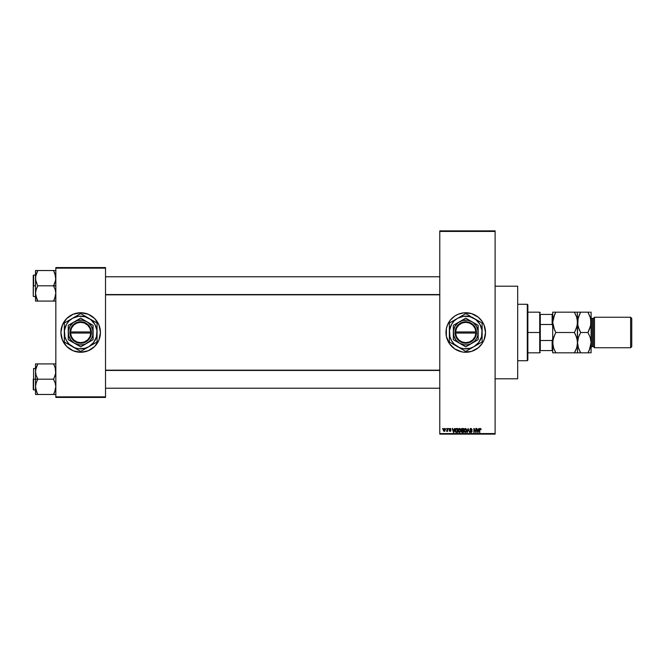 <?xml version="1.0" encoding="UTF-8"?>
<svg xmlns="http://www.w3.org/2000/svg" width="665" height="665" viewBox="0 0 665 665"><rect width="100%" height="100%" fill="white"/><g stroke="black" fill="none" stroke-linecap="round" stroke-linejoin="round"><path stroke-width="1" d="M463.838 352.167A19.759 19.759 0 0 0 465.733 352.259A19.759 19.759 0 0 1 445.991 332.5A19.759 19.759 0 0 1 465.749 312.741A19.759 19.759 0 0 0 463.838 312.833M461.876 313.124A19.759 19.759 0 0 0 458.193 314.237L463.813 312.833A19.759 19.759 0 0 0 461.909 313.115M458.185 314.246A19.759 19.759 0 0 0 446.373 328.626L447.495 324.936L450.471 319.965L454.769 316.066L458.185 314.246M446.365 328.66A19.759 19.759 0 0 0 446.365 336.34M446.373 336.374A19.759 19.759 0 0 0 461.876 351.876L454.769 348.934L449.316 343.481L446.373 336.357L446.373 328.643M461.909 351.885A19.759 19.759 0 0 0 463.788 352.167L461.892 351.885M450.82 428.85L450.97 429.357L450.064 428.842L449.582 429.291L450.853 430.255L450.695 431.186L449.407 431.061L449.274 430.588L450.097 431.003L450.554 430.579L449.374 429.906L449.34 428.842L450.18 428.435L450.853 428.917M495.109 378.801L517.694 378.801L517.694 286.199L495.109 286.199L517.694 286.199L517.694 378.801L495.109 378.801M80.681 312.741A19.759 19.759 0 0 0 60.914 332.5A19.759 19.759 0 0 0 80.681 352.259A19.759 19.759 0 0 1 60.914 332.5A19.759 19.759 0 0 1 80.681 312.741L88.237 314.246L94.654 318.527L98.935 324.936L100.44 332.5L98.935 340.064L94.654 346.473L88.237 350.754L80.681 352.259L73.117 350.754L66.708 346.473L62.419 340.064L60.914 332.5L62.419 324.936L66.708 318.527L73.117 314.246L80.681 312.741A19.759 19.759 0 0 1 100.44 332.5A19.759 19.759 0 0 1 80.681 352.259A19.759 19.759 0 0 0 100.44 332.5A19.759 19.759 0 0 0 80.681 312.741M439.781 231.437L439.781 433.563L495.109 433.563L495.109 231.437L439.781 231.437L439.781 230.871L495.109 230.871L495.109 231.437L495.109 230.871L439.781 230.871L439.781 434.129L495.109 434.129L495.109 231.437L439.781 231.437M445.833 429.05L446.198 428.484L445.833 429.05M447.271 430.903L446.506 431.261L447.628 428.484L447.628 431.361L447.271 430.903L446.506 431.261L447.271 429.972L446.506 431.261L447.271 430.903L447.628 431.361L447.628 428.484L447.271 431.361M448.301 429.05L448.659 428.484L448.301 429.05M454.544 428.484L453.829 432.441L452.3 428.484L452.99 429.665L454.237 429.665L452.99 429.665L452.3 428.484L453.447 432.441L454.918 428.484L453.829 432.441L452.682 428.484M458.052 430.272L458.409 429.041L459.44 428.435L460.28 428.8L460.812 430.762L459.922 432.383L458.451 431.951L458.127 429.723L459.44 428.435L458.409 429.041L458.052 430.455L459.432 432.491L460.82 430.413L460.529 429.158M464.403 428.908L463.954 430.455L464.311 429.041L465.342 428.435L466.647 429.706L466.448 431.76L465.001 432.441L464.02 431.136L464.261 429.116L465.342 428.435L464.311 429.041L463.954 430.455L465.334 432.491L466.73 430.413L466.373 429.058L466.73 430.413L465.251 432.483M481.094 429.54L480.637 428.501L481.103 429.665L479.939 429.133L479.507 432.441L479.631 428.892L480.321 428.435L479.507 429.756L479.507 432.441L479.914 429.191L481.103 429.665L480.886 428.717L481.103 429.665L480.305 428.9L479.864 429.723L480.338 428.9M463.813 312.833L471.485 313.589L478.285 317.222L482.183 321.519L484.012 324.936L485.517 332.5L484.012 340.064L482.183 343.481L478.285 347.778L471.485 351.411L463.813 352.167M478.775 428.484L478.052 432.441L476.531 428.484L477.221 429.665L478.459 429.665L477.221 429.665L476.531 428.484L477.678 432.441L479.149 428.484L478.052 432.441L476.905 428.484M475.758 428.484L476.123 432.441L474.22 429.266L473.862 432.441L473.862 428.484L475.758 431.651L473.862 428.484L473.862 432.441L474.22 429.266L476.123 432.441L476.123 428.484L475.733 432.441M469.964 431.311L471.028 432.026L471.701 431.394L469.856 429.582L470.33 428.609L471.227 428.46L472.167 429.773L471.036 428.9L470.23 429.731L471.801 430.679L472 431.818L471.044 432.491L470.03 431.751L470.321 431.261L471.294 431.992L471.701 431.286L469.856 429.582L471.593 430.987L471.028 432.026L469.964 431.311L471.044 432.491L472.067 431.41L470.213 429.573L470.945 428.9L472.167 429.773L470.978 428.435L469.856 429.582L470.978 428.435M468.135 429.573L467.345 432.441L468.094 428.484L469.515 432.441L468.293 428.95L466.963 432.441L468.293 428.95L469.515 432.441L468.434 429.573M461.335 431.444L462.325 432.441L461.335 431.444L461.502 428.792L463.439 428.484L463.439 432.441L461.601 432.175L461.236 429.648L461.726 430.612L461.335 431.444L462.325 432.441L463.439 432.441L463.439 428.484L462.325 428.484L463.439 428.484L463.439 432.441L462.225 432.433M455.276 429.415L456.489 428.484L455.126 430.488L455.683 428.734L457.537 428.484L457.537 432.441L455.725 432.233L455.126 430.621L455.966 432.366L457.537 432.441L457.537 428.484L456.489 428.484L457.537 428.484L457.537 432.441M444.262 431.41L443.422 429.158L444.253 428.435L445.126 428.95L444.794 431.269L443.854 431.269L443.364 430.446L444.32 431.41L445.326 429.923L444.32 428.435L443.322 429.823M442.449 429.05L442.807 428.484L442.449 429.05M55.835 267.571L105.519 267.571L105.519 268.136L55.835 268.136L55.835 396.864L105.519 396.864L105.519 267.571L55.835 267.571L55.835 268.136L55.835 267.571M55.835 397.429L105.519 397.429L105.519 268.136L55.835 268.136L55.835 397.429L55.835 396.864L105.519 396.864L105.519 397.429L55.835 397.429M86.417 351.411L88.237 350.754M94.654 318.527L94.206 318.094M74.945 313.589L73.117 314.246M66.708 346.473L67.157 346.906M439.781 434.129L439.781 433.563L495.109 433.563L495.109 434.129L439.781 434.129M465.774 352.259A19.759 19.759 0 0 0 467.661 352.167M467.711 352.167A19.759 19.759 0 0 0 469.59 351.885M469.623 351.876A19.759 19.759 0 0 0 485.126 336.374M485.134 336.332A19.759 19.759 0 0 0 485.134 328.668M485.126 328.626A19.759 19.759 0 0 0 469.623 313.124M469.59 313.115A19.759 19.759 0 0 0 467.711 312.833M467.661 312.833A19.759 19.759 0 0 0 465.774 312.741M465.749 312.741A19.759 19.759 0 0 1 485.517 332.5A19.759 19.759 0 0 1 465.749 352.259M472.807 350.962L473.314 350.754M473.314 314.246L471.485 313.589M480.737 429.715L480.305 428.9L480.737 429.715M479.864 432.441L479.531 429.316M478.002 431.277L478.343 430.13L477.836 432.026L477.337 430.13L478.343 430.13L477.337 430.13L477.636 431.211M474.22 432.441L474.245 428.484M472.167 429.773L471.743 429.474M471.119 428.908L471.809 429.823L470.812 428.908M470.23 429.44L470.945 428.9L470.288 429.881M470.213 429.573L471.211 430.355M470.803 430.222L472.059 431.51M471.144 432.483L472.067 431.41L470.928 432.483M470.404 432.3L469.98 431.535M470.321 431.261L471.028 432.026L470.338 431.402M470.887 432.017L471.593 430.987L469.856 429.582M471.094 432.026L471.593 430.987L470.404 430.521M471.028 432.026L471.701 431.394L471.028 432.026M471.593 430.987L471.028 430.729L471.593 430.987M468.094 428.484L466.963 432.441L468.094 428.484M466.431 429.158L466.73 430.413M463.987 430.97L464.22 431.735M466.373 429.058L465.342 428.435L466.373 429.058M466.448 431.76L466.672 431.103M465.259 432.026L465.841 431.868M464.694 431.735L465.192 432.017M464.494 431.427L465.334 432.026L464.311 430.471L464.469 431.361L464.311 430.471L465.342 428.9L464.311 430.471L464.436 429.64M465.957 429.166L465.342 428.9L466.365 430.405L465.4 432.026M465.941 431.785L466.256 431.269M466.032 431.685L465.916 429.125M466.323 430.97L465.276 428.9M462.125 432.425L461.601 432.175M461.726 430.612L461.236 429.532M462.325 428.484L461.236 429.648M461.768 428.584L462.217 428.484M461.61 429.449L462.375 430.33L461.593 429.64L461.951 429L461.801 430.189L463.081 430.33L462.375 430.33M462.042 428.967L463.081 428.95L461.901 429.016L461.593 429.64M462.242 431.967L461.701 431.294L462.175 431.967M462.408 430.795L463.081 430.795L463.081 431.976L462.458 431.976L463.081 431.976L463.081 430.795L461.693 431.377L462.458 431.976L461.693 431.377L462.458 431.976L461.693 431.377L462.458 431.976L461.693 431.377L462.034 430.837L461.71 431.519M463.081 428.95L463.081 430.33L463.081 428.95M459.357 428.435L460.471 429.058L459.44 428.435L460.471 429.058L460.82 430.413L459.349 432.483M460.471 429.058L460.787 429.939M458.085 430.97L458.318 431.735M458.052 430.455L458.501 428.908M459.606 432.474L460.089 432.283M459.357 432.026L459.939 431.868M458.792 431.735L459.291 432.017M458.592 431.427L459.432 432.026L458.409 430.471L458.567 431.361L458.409 430.471L459.44 428.9L458.409 430.471L458.534 429.64M460.055 429.166L459.44 428.9L460.463 430.405L459.498 432.026M460.039 431.785L460.355 431.269M460.13 431.685L460.014 429.125M460.421 430.97L459.374 428.9M455.392 431.801L455.184 431.186M455.284 431.56L455.134 430.754M455.525 431.045L455.691 431.552M456.456 428.95L457.179 428.95L455.625 429.524L456.531 428.95L455.625 429.524L455.483 430.488L456.032 431.901L457.179 431.976L456.032 431.901L455.625 429.524L455.492 430.687M455.758 429.266L455.492 430.247M457.179 428.95L457.179 431.976L457.179 428.95M455.65 431.46L456.539 431.976M453.779 431.277L454.112 430.13L453.779 431.277M453.613 432.026L453.114 430.13L453.646 431.834M453.114 430.13L454.112 430.13L453.114 430.13M450.97 429.357L450.089 428.435L450.97 429.357M450.612 429.407L450.064 428.842L450.612 429.407L450.064 428.842L450.612 429.407L450.064 428.842L450.612 429.407L450.064 428.842L450.612 429.407L450.064 428.842L449.582 429.291L450.064 428.842L449.582 429.291L450.188 429.765M450.064 428.842L449.59 429.199M450.03 429.715L450.912 430.671L450.105 431.41L450.92 430.596L450.105 431.41L449.291 430.696M450.92 430.596L450.105 431.41L449.274 430.588M450.097 431.003L449.631 430.538L450.554 430.654M450.139 430.28L449.224 429.366L450.03 430.247L449.224 429.366L450.03 430.247L449.224 429.366L450.03 430.247L449.224 429.366L450.089 428.435M446.606 430.845L447.204 430.563L446.73 430.887M447.271 428.484L447.271 429.972M443.505 428.958L443.356 429.449M443.996 428.967L443.912 430.795M444.96 429.748L444.328 431.003L444.91 430.438L444.76 429.083L444.228 428.85L443.68 429.923L444.328 431.003L444.96 429.923L444.311 428.842L443.68 429.923L444.328 431.003L443.68 429.923L444.311 428.842L444.96 429.923L444.403 428.85M443.888 430.762L444.42 430.995M465.816 429.05L465.342 428.9M459.914 429.05L459.44 428.9M456.389 428.95L455.966 429.066M527.295 304.271L527.86 304.836L527.86 360.164L527.295 360.729L517.694 360.729L527.295 360.729L527.295 304.271L517.694 304.271L527.295 304.271L527.295 360.729L527.86 360.164L527.86 304.836L527.295 304.271M36.791 392.367L35.511 386.831L36.134 383.007L37.764 379.008L36.143 375.401L35.511 371.56L35.511 379.191L37.764 379.191L36.143 375.401L35.511 371.56L36.134 367.737L37.764 363.921L53.574 363.921L55.203 367.712L55.835 371.56L55.212 375.376L53.574 379.191L37.764 379.191L53.574 379.191L55.203 382.982L55.835 386.831L55.212 390.654L53.574 394.47L37.764 394.47L36.143 390.679L35.511 386.831L36.134 383.007L37.764 379.191L35.511 379.191L35.511 394.47L55.669 394.47M33.591 379.191L33.591 368.468L33.591 379.191L35.511 379.191L33.591 379.191L33.591 389.923L33.591 379.191M54.488 394.47L53.574 394.287L55.453 389.806M35.893 389.831L36.134 390.671M37.348 393.514L35.669 388.759M55.444 368.56L55.677 373.481L53.574 379.374L55.203 382.982L55.835 386.831L54.488 392.508L55.677 388.759M54.555 366.024L55.677 369.632M37.764 364.104L35.669 369.615L37.764 363.921L35.511 363.921L35.511 394.47M54.488 363.921L35.511 363.921L35.511 371.56L35.893 368.585M33.25 379.191L33.25 389.582L33.25 379.191M35.902 389.848L36.134 390.654L35.902 389.848M37.764 394.47L36.858 394.47L37.764 394.287L36.849 392.508M36.134 394.47L36.858 394.47M36.799 366.008L35.902 368.518M53.574 363.921L55.203 367.72M55.212 363.921L55.669 363.921M53.998 364.869L54.488 365.883M55.436 368.518L55.212 367.737L55.436 368.518M439.781 370.447L105.519 370.447L439.781 370.447M105.519 294.553L439.781 294.553L105.519 294.553M540.279 314.429L540.279 324.495L540.279 314.429L552.141 314.429L540.279 314.429M540.279 332.5L540.279 324.495L540.279 340.505L540.279 332.5L539.714 332.5L540.279 332.5M527.86 312.176L539.714 312.176L539.714 332.5L539.714 312.176L540.279 312.741M527.86 332.5L539.714 332.5L527.86 332.5M540.279 350.571L540.279 340.505L540.279 350.571L552.706 350.571L552.141 350.571L552.141 340.505L540.279 340.505L552.141 340.505L552.141 350.571L540.279 350.571M527.86 352.824L539.714 352.824L539.714 332.5L539.714 352.824L540.279 352.259M552.706 314.429L552.141 314.429L552.141 324.495L552.706 326.016L552.141 324.495L552.141 314.429L552.706 314.429M540.279 324.495L552.141 324.495L540.279 324.495M552.706 338.984L552.141 340.505L552.706 338.984M55.444 275.169L55.677 280.098L53.574 285.809L55.835 285.809L53.574 285.992L55.203 289.599L55.835 293.44L54.488 299.117L55.453 296.415M33.591 285.809L33.591 275.077L33.25 296.191L33.25 285.809L35.511 285.809L33.591 285.809L33.591 275.077L33.591 285.809M54.488 301.079L53.574 301.079L54.488 299.117L53.574 301.079L37.764 301.079L36.143 297.288L35.511 293.44L36.134 289.624L37.764 285.992L35.677 280.123L35.669 276.224L37.764 270.53L35.511 270.53L36.134 270.53L35.511 270.53L35.511 301.079L55.669 301.079M36.791 298.976L35.511 293.44L36.134 289.624L37.764 285.809L53.574 285.809L37.764 285.809L36.143 282.018L35.511 278.17L35.511 301.079L36.858 301.079L35.669 301.079M35.893 296.44L36.134 297.28M54.555 272.633L55.835 278.17L55.212 281.993L53.574 285.992L55.203 289.599L55.835 293.44L54.488 299.117L55.677 295.368M54.488 270.53L37.764 270.53L53.574 270.53L55.677 276.241M33.25 285.809L33.25 275.418L33.25 285.809M35.669 270.53L35.511 278.17L35.893 275.194M36.858 270.53L37.764 270.713L35.902 275.152M37.764 301.079L36.858 301.079L37.764 300.896L35.669 295.368M37.348 300.131L36.849 299.117M35.902 296.482L36.134 297.263L35.902 296.482M53.574 270.53L55.203 274.329M55.835 270.53L55.212 270.53M53.998 271.486L54.488 272.492M55.444 275.152L55.212 274.346L55.444 275.152M35.669 369.632L36.858 365.883M53.574 394.287L55.444 389.848M36.858 363.921L35.669 363.921M53.574 300.896L55.436 296.482M37.764 270.713L35.669 276.241M36.858 301.079L36.134 301.079M594.485 317.255L593.355 318.385L593.355 346.615L594.485 347.745L594.485 317.255L594.485 347.745L630.62 347.745L631.75 346.615L631.75 318.385L630.62 317.255L630.62 347.745L630.62 317.255L594.485 317.255L630.62 317.255L631.75 318.385L631.75 346.615L630.62 347.745L594.485 347.745L593.355 346.615L593.355 318.385L592.224 318.385A1.131 1.131 0 0 1 591.094 317.255A1.131 1.131 0 0 0 592.224 318.385L592.224 346.615L593.355 346.615L592.224 346.615A1.131 1.131 0 0 0 591.094 347.745A1.131 1.131 0 0 1 592.224 346.615L592.224 318.385L593.355 318.385L594.485 317.255M553.247 318.227L552.706 322.334L553.579 317.114L555.849 312.176L574.402 312.176L576.663 317.089L577.544 322.334L576.671 327.554L574.402 332.5L555.849 332.5L553.588 327.587L552.706 322.334L552.923 324.944M553.247 338.551L552.706 342.666L553.579 337.446L555.849 332.5L574.402 332.5L576.663 337.413L577.544 342.666L576.671 347.886L574.402 352.824L555.849 352.824L553.588 347.911L552.706 342.666L552.923 345.268M552.765 352.824L577.544 352.824L575.666 352.824L577.544 352.824L577.328 340.056M553.247 346.773L552.706 342.666L552.706 352.824L552.931 340.031L555.001 334.063M555.267 351.777L553.588 347.911M575.666 350.397L576.663 347.903M577.004 346.773L576.671 347.886M575.757 335.118L577.311 339.99L577.486 344.005L577.328 319.732M552.939 339.99L553.255 338.535M554.494 329.882L552.706 322.334L552.706 342.666L552.706 322.334L554.577 314.603L553.579 317.105M575.25 330.937L577.32 324.977L577.32 312.176L577.544 322.334L578.417 317.114L580.695 312.176L578.425 312.176M577.004 326.449L577.544 322.334L577.544 342.666L578.417 337.446L580.695 332.5L578.434 327.587L577.602 323.68L577.769 319.707L579.822 313.78M577.004 318.227L577.769 324.944M577.486 312.176L574.402 312.176L576.663 317.089M574.984 313.223L574.402 312.176L555.849 312.176L553.588 317.097M552.939 319.666L553.255 318.219M552.765 312.176L555.849 312.176L554.976 313.78M575.242 312.176L574.402 312.176M576.987 318.186L576.671 317.114M576.996 326.465L577.311 325.01M575.749 335.094L574.402 332.5M576.996 346.781L577.311 345.334M575.666 352.824L574.402 352.824L575.275 351.22M577.486 352.824L580.695 352.824L578.434 347.911L577.544 342.666L577.544 352.824L578.425 352.824L577.544 352.824M576.671 312.176L575.666 312.176M554.502 329.906L555.849 332.5M553.263 346.814L553.579 347.886M555.009 352.824L555.849 352.824M553.579 352.824L554.585 352.824M552.706 312.176L552.706 322.334L552.706 312.176M554.577 314.603L555.849 312.176L554.585 312.176M580.113 351.777L578.434 347.911L577.544 342.666L577.769 345.268M579.423 352.824L577.777 352.824M578.101 338.535L577.544 342.666L578.417 337.446L579.847 334.063M577.777 339.99L578.093 338.56M579.348 329.906L577.777 325.01L578.093 318.219M591.094 312.176L591.094 352.824L591.094 312.176L590.221 312.176L590.869 312.176M588.533 313.223L587.951 312.176L589.215 312.176L587.951 312.176L590.212 317.089L591.094 322.334L590.221 327.554L587.951 332.5L590.212 337.413L591.094 342.666L590.221 347.886L587.951 352.824L590.221 352.824M590.537 318.186L590.869 324.969L587.951 332.5L590.212 337.413L591.094 342.666L590.877 340.056M589.215 312.176L580.695 312.176L587.951 312.176L590.553 318.227M590.545 326.465L590.877 319.732M590.545 346.781L591.094 342.666L589.223 350.397L590.221 347.903L588.824 351.22M590.861 345.334L590.553 346.773M590.861 325.01L590.553 326.44M588.799 330.937L587.951 332.5L580.695 332.5L587.951 332.5M589.215 352.824L580.695 352.824L587.951 352.824L589.215 350.405M580.695 332.5L579.331 329.882M579.423 314.595L580.695 312.176L579.431 312.176M578.093 318.227L577.777 319.666M475.899 333.065L455.6 333.065L456.531 336.781L458.767 339.882L461.992 341.943L465.749 342.666L469.507 341.943L472.732 339.882L474.968 336.781L475.899 333.065A10.166 10.166 0 0 1 465.749 342.666A10.166 10.166 0 0 1 455.6 333.065L455.035 333.065A10.731 10.731 0 0 0 465.749 343.231A10.731 10.731 0 0 0 476.464 333.065L475.899 333.065L476.464 333.065L475.492 336.997L473.131 340.281L469.723 342.467L465.749 343.231L461.776 342.467L458.368 340.281L456.007 336.997L455.026 331.935L456.007 328.003L458.368 324.719L461.776 322.533L465.749 321.769L469.723 322.533L473.131 324.719L475.492 328.003L476.481 331.935A10.731 10.731 0 0 0 465.749 321.769A10.731 10.731 0 0 0 455.035 331.935L475.899 331.935L474.968 328.219L472.732 325.119L469.507 323.057L465.749 322.334L461.992 323.057L458.767 325.119L456.531 328.219L455.6 331.935A10.166 10.166 0 0 1 465.749 322.334A10.166 10.166 0 0 1 475.899 331.935L476.464 331.935L476.481 333.065L455.6 333.065M478.177 325.335L478.177 339.674L478.069 330.879L476.506 326.291L473.314 322.641L465.749 318.153L476.697 324.47L465.749 318.153L453.331 325.326L465.749 318.153L453.331 325.326L453.331 339.674L453.331 325.326L453.331 339.674L454.81 340.53L465.749 346.847L453.331 339.674L465.749 346.847L478.177 339.674L465.749 346.847L478.177 339.674L478.177 325.326L471.959 321.744A12.419 12.419 0 0 1 471.959 343.256A12.419 12.419 0 0 1 453.331 332.5A12.419 12.419 0 0 1 471.959 321.744L467.37 320.181L462.532 320.505L458.185 322.641L454.993 326.291L453.439 330.879L453.754 335.717L455.899 340.064L459.54 343.256L464.128 344.819L467.37 344.819L470.504 343.98L474.536 341.286L476.506 338.709L477.753 335.717L478.177 325.326M473.937 346.681L478.742 342.467L481.568 336.739L481.984 330.364L479.931 324.312L475.716 319.508L469.989 316.681L463.613 316.266L457.562 318.319L454.17 320.921L451.568 324.312L449.515 330.364L449.931 336.739L451.568 340.688L454.17 344.079L459.482 347.629L463.613 348.734L469.989 348.319L473.937 346.681L465.932 351.303L481.942 342.059A18.803 18.803 0 0 0 482.125 341.744L482.125 332.5A16.376 16.376 0 0 1 473.937 346.681L476.04 345.468L473.937 346.681A16.376 16.376 0 0 1 457.562 346.681L465.567 351.303A18.803 18.803 0 0 0 465.932 351.303L471.851 347.886M470.695 316.449L465.932 313.697A18.803 18.803 0 0 0 465.567 313.697L449.557 322.941A18.803 18.803 0 0 0 449.374 323.257L449.374 341.744A18.803 18.803 0 0 0 449.557 342.059L457.562 346.681A16.376 16.376 0 0 1 457.562 318.319A16.376 16.376 0 0 1 473.937 318.319L471.851 317.114M473.937 318.319L481.942 322.941L473.937 318.319A16.376 16.376 0 0 1 482.125 332.5L482.125 323.257A18.803 18.803 0 0 0 481.942 322.941L476.04 319.532M457.562 318.319L459.665 317.105M460.803 316.449L461.693 315.933M482.125 330.098L482.125 332.5M482.125 327.745L482.125 328.668M482.125 324.595L482.125 325.459M478.044 320.688L477.179 320.189M466.697 314.138L469.806 315.933M453.43 320.705L450.321 322.5M454.328 320.189L455.459 319.532M449.374 327.745L449.374 325.468M449.374 330.089L449.374 328.809M449.374 334.902L449.374 332.5M449.374 337.246L449.374 336.332M449.557 342.059A18.803 18.803 0 0 1 449.374 341.744L449.374 339.541M453.455 344.312L454.328 344.811M455.492 345.484L457.562 346.681M465.932 351.303A18.803 18.803 0 0 1 465.567 351.303L461.685 349.059M469.831 349.05L470.695 348.551M460.803 348.551L459.673 347.895M482.125 337.255L482.125 339.532M482.125 334.911L482.125 336.191M478.069 344.295L481.177 342.5M477.179 344.811L476.04 345.468M452.765 322.525L451.568 324.312M478.733 342.475L479.931 340.688M455.035 333.065L455.026 331.935L455.026 333.065M455.6 331.935L475.899 331.935M90.822 333.065L70.532 333.065L71.463 336.781L73.69 339.882L76.924 341.943L80.681 342.666L84.438 341.943L87.664 339.882L89.9 336.781L90.822 333.065A10.166 10.166 0 0 1 80.681 342.666A10.166 10.166 0 0 1 70.532 333.065L69.966 333.065A10.731 10.731 0 0 0 80.681 343.231A10.731 10.731 0 0 0 91.388 333.065L90.822 333.065L91.388 333.065L90.423 336.997L88.063 340.281L84.655 342.467L80.681 343.231L76.708 342.467L73.291 340.281L70.939 336.997L69.95 331.935L70.939 328.003L73.291 324.719L76.708 322.533L80.681 321.769L84.655 322.533L88.063 324.719L90.423 328.003L91.404 331.935A10.731 10.731 0 0 0 80.681 321.769A10.731 10.731 0 0 0 69.966 331.935L90.822 331.935L89.9 328.219L87.664 325.119L84.438 323.057L80.681 322.334L76.924 323.057L73.69 325.119L71.463 328.219L70.532 331.935A10.166 10.166 0 0 1 80.681 322.334A10.166 10.166 0 0 1 90.822 331.935L91.388 331.935L91.404 333.065L70.532 333.065M93.1 325.335L93.1 339.674L92.992 330.879L91.438 326.291L88.237 322.641L80.681 318.153L93.1 325.326L80.681 318.153L68.254 325.326L80.681 318.153L68.254 325.326L68.254 339.674L68.254 325.326L68.254 339.674L69.734 340.53L80.681 346.847L68.254 339.674L80.681 346.847L93.1 339.674L80.681 346.847L93.1 339.674L93.1 325.326L86.891 321.744A12.419 12.419 0 0 1 86.891 343.256A12.419 12.419 0 0 1 68.254 332.5A12.419 12.419 0 0 1 86.891 321.744L82.302 320.181L77.464 320.505L73.117 322.641L69.925 326.291L68.362 330.879L68.678 335.717L70.823 340.064L74.463 343.256L79.06 344.819L82.302 344.819L85.436 343.98L89.459 341.286L91.438 338.709L92.676 335.717L93.1 325.326M88.869 346.681L93.665 342.467L96.492 336.739L96.915 330.364L94.862 324.312L90.648 319.508L84.912 316.681L78.545 316.266L72.493 318.319L69.102 320.921L66.5 324.312L64.447 330.364L64.862 336.739L66.5 340.688L69.102 344.079L74.413 347.629L78.545 348.734L84.912 348.319L88.869 346.681L80.864 351.303L96.866 342.059A18.803 18.803 0 0 0 97.048 341.744L97.048 332.5A16.376 16.376 0 0 1 88.869 346.681L90.964 345.468L88.869 346.681A16.376 16.376 0 0 1 72.493 346.681L80.498 351.303A18.803 18.803 0 0 0 80.864 351.303L86.783 347.886M88.869 318.319L80.864 313.697A18.803 18.803 0 0 0 80.498 313.697L64.488 322.941A18.803 18.803 0 0 0 64.306 323.257L64.306 341.744A18.803 18.803 0 0 0 64.488 342.059L72.493 346.681A16.376 16.376 0 0 1 72.493 318.319A16.376 16.376 0 0 1 88.869 318.319L86.791 317.122L88.869 318.319A16.376 16.376 0 0 1 97.048 332.5L97.048 323.257A18.803 18.803 0 0 0 96.866 322.941L90.964 319.532M84.729 315.933L81.629 314.138M72.493 318.319L76.616 315.933M75.727 316.449L74.596 317.105M97.048 330.098L97.048 332.5M97.048 327.745L97.048 328.668M97.048 324.595L97.048 325.459M92.967 320.688L92.103 320.189M86.766 317.105L85.627 316.449M68.362 320.705L65.253 322.5M69.251 320.189L70.382 319.532M64.306 327.745L64.306 325.468M64.306 330.089L64.306 328.809M64.306 334.902L64.306 332.5M64.306 337.246L64.306 336.332M64.488 342.059A18.803 18.803 0 0 1 64.306 341.744L64.306 339.541M68.387 344.312L69.251 344.811M70.424 345.484L72.493 346.681M80.864 351.303A18.803 18.803 0 0 1 80.498 351.303L76.616 349.059M84.763 349.05L85.627 348.551M75.727 348.551L74.596 347.895M97.048 337.255L97.048 339.532M97.048 334.911L97.048 336.191M92.103 344.811L90.964 345.468M96.101 342.5L93 344.295M67.689 322.525L66.5 324.312M93.665 342.475L94.862 340.688M69.966 333.065L69.95 331.935L69.95 333.065M70.532 331.935L90.822 331.935M55.27 388.227L55.835 388.792M35.511 368.468L33.591 368.468M35.511 389.923L33.591 389.923M55.27 370.164L55.835 369.599M105.519 388.227L439.781 388.227L105.519 388.227M105.519 370.164L439.781 370.164M439.781 276.773L105.519 276.773L439.781 276.773M439.781 294.836L105.519 294.836M55.27 276.773L55.835 276.208M35.511 296.532L33.591 296.532M35.511 275.077L33.591 275.077M55.27 294.836L55.835 295.401"/></g></svg>

